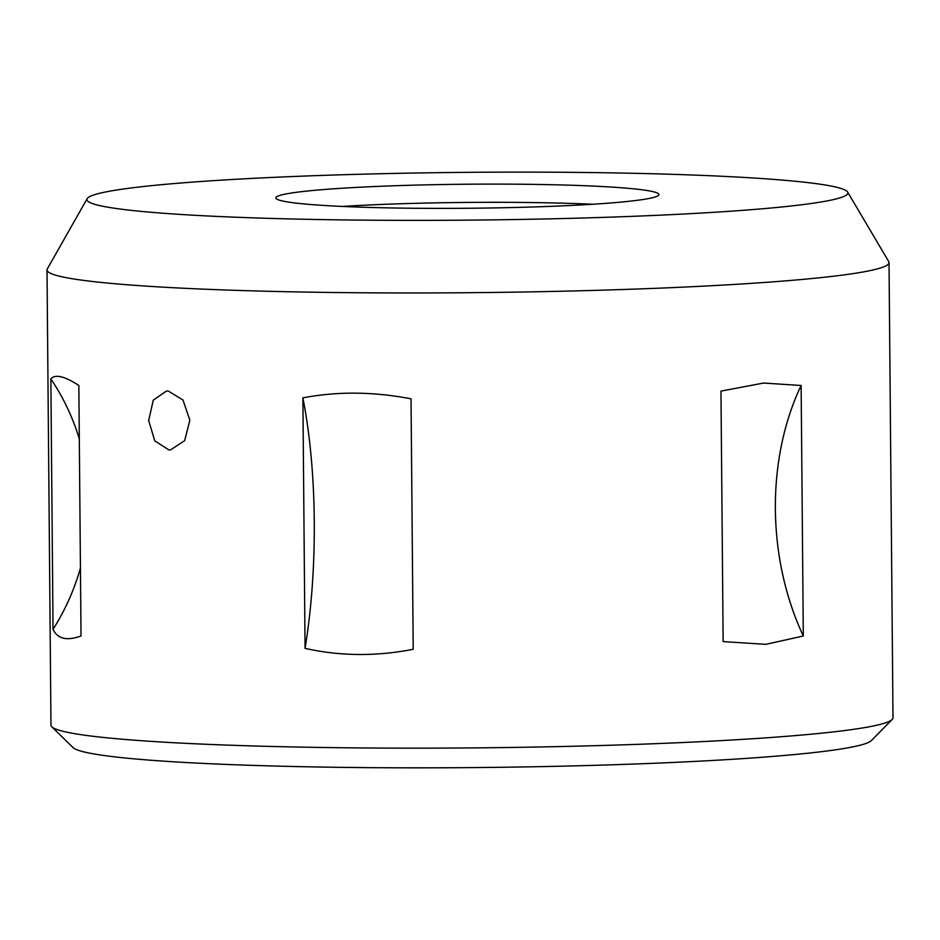 <?xml version="1.0" encoding="UTF-8"?>
<svg xmlns="http://www.w3.org/2000/svg" width="940" height="940" viewBox="0 0 940 940"><rect width="100%" height="100%" fill="white"/><g stroke="black" fill="none" stroke-linecap="round" stroke-linejoin="round"><path stroke-width="1.41" d="M168.272 391.04L182.959 399.958L189.868 420.227L184.639 440.66L170.61 449.849L168.789 449.861L154.806 440.884L148.673 420.556L153.255 400.181L166.474 391.052L168.272 391.04M733.776 210.995A380.512 23.888 179.5 0 1 313.796 219.443A380.512 23.888 179.5 0 1 87.15 198.692A380.512 23.888 179.5 0 1 201.031 181.491A380.512 23.888 179.5 0 1 608.262 172.819A380.512 23.888 179.5 0 1 847.645 192.054A380.512 23.888 179.5 0 1 733.776 210.995M847.645 192.054L888.747 261.637A421.026 26.438 179.5 0 1 889.029 262.601A421.026 26.438 179.5 0 1 762.751 282.588A421.026 26.438 179.5 0 1 305.077 292.07A421.026 26.438 179.5 0 1 47 269.945A421.026 26.438 179.5 0 1 47.27 268.981L87.15 198.692M889.029 262.601L893 717.796A421.026 26.438 179.5 0 1 892.178 719.464L871.357 740.579A399.982 25.11 179.5 0 1 752.164 757.981A399.982 25.11 179.5 0 1 329.059 767.181A399.982 25.11 179.5 0 1 73.014 747.547L51.818 726.796A421.026 26.438 179.5 0 1 50.972 725.151L47 269.945M892.178 719.464A421.026 26.438 179.5 0 1 766.723 737.794A421.026 26.438 179.5 0 1 321.351 747.465A421.026 26.438 179.5 0 1 51.818 726.796M342.289 206.436A191.572 12.032 179.5 0 1 592.682 204.25M333.301 188.822A191.572 12.032 179.5 0 1 541.534 184.51A191.572 12.032 179.5 0 1 658.964 194.568A191.572 12.032 179.5 0 1 601.506 203.663A191.572 12.032 179.5 0 1 393.261 207.975A191.572 12.032 179.5 0 1 275.843 197.917A191.572 12.032 179.5 0 1 333.301 188.822M80.429 567.983A224.554 217.07 -76.8 0 1 53.04 629.365C57.634 638.918 66.963 641.115 81.028 635.957L78.843 385.459C64.555 376.153 55.225 373.956 50.854 378.879A224.554 217.07 -76.8 0 1 79.301 438.886M53.04 629.365L50.854 378.879M305.065 648.353C340.01 656.214 376.059 656.531 413.212 649.305L411.027 398.819C373.38 391.592 337.331 391.275 302.88 397.867A224.554 60.266 -89.5 0 1 305.065 648.353L302.88 397.867M803.312 635.981L765.9 644.335L723.142 641.609L720.957 391.111L763.621 383.05L801.127 385.482A224.554 156.804 -94 0 0 803.312 635.981L801.127 385.482"/></g></svg>
